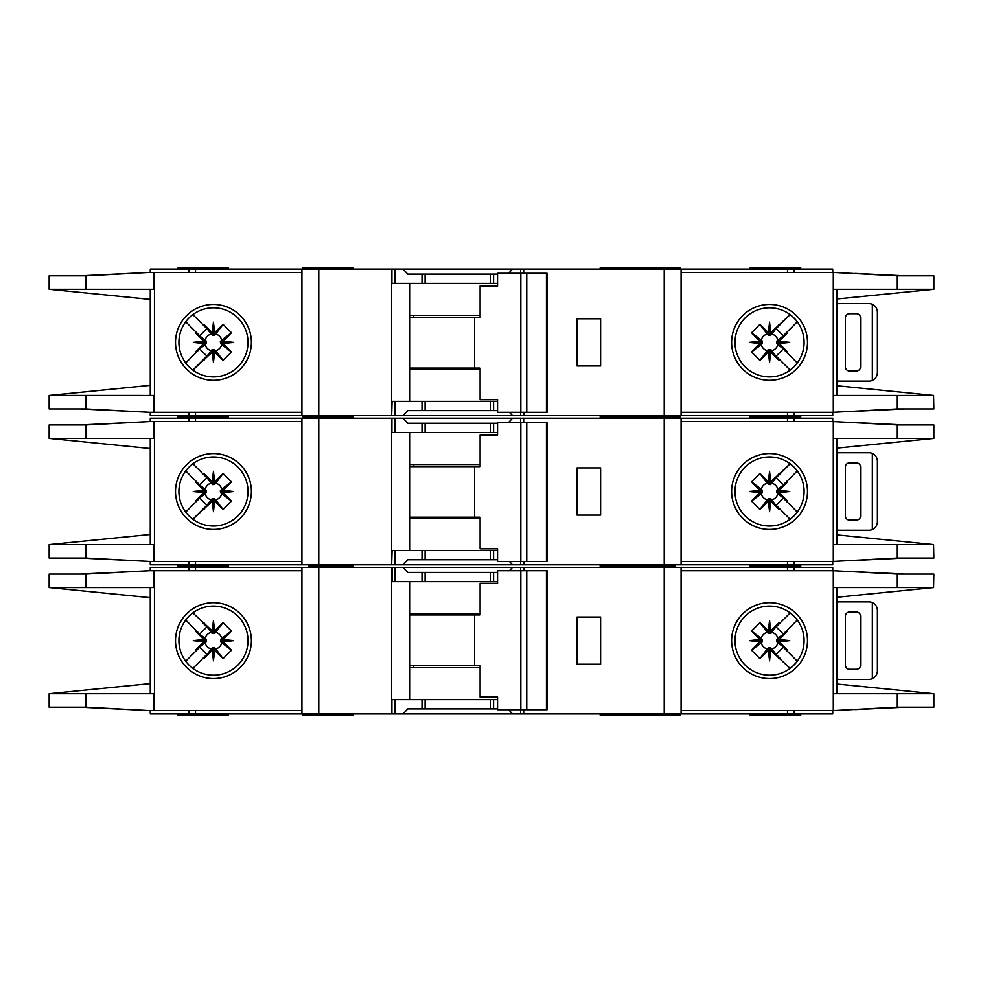 <?xml version="1.0" encoding="UTF-8"?>
<svg xmlns="http://www.w3.org/2000/svg" width="983" height="983" viewBox="0 0 983 983"><rect width="100%" height="100%" fill="white"/><g stroke="black" fill="none" stroke-linecap="round" stroke-linejoin="round"><path stroke-width="1.47" d="M487.703 559.745L480.122 559.745M435.469 559.745L427.888 559.745M427.888 423.255L435.469 423.255M480.122 423.255L487.703 423.255M213.446 498.676L212.181 498.688L212.181 501.305L213.446 501.17L213.446 498.676L215.805 499.831A8.663 8.663 0 0 0 221.789 493.859L220.647 492.766L223.252 492.766L223.141 490.333L231.484 481.891L221.789 489.141A8.663 8.663 0 0 0 215.805 483.169L214.724 484.312L214.724 481.695L212.291 481.817L203.837 473.474L211.099 483.169A8.663 8.663 0 0 0 205.115 489.141L206.258 490.234L203.653 490.234L203.764 492.667L195.42 501.109L205.115 493.859A8.663 8.663 0 0 0 211.099 499.831L212.181 498.688M205.115 493.859L206.258 492.766L206.258 490.234M211.099 483.169L212.819 484.644L214.724 484.312M770.819 498.688L768.276 498.688L768.276 501.305L770.709 501.183L779.163 509.526L770.819 498.688L770.819 501.305M768.276 501.305L759.933 509.526L751.516 501.109L761.211 493.859A8.663 8.663 0 0 0 767.195 499.831L768.276 498.688M761.211 493.859L762.353 492.766L762.353 490.234L759.748 490.234L759.859 492.667L751.516 501.109M759.748 490.234L751.516 481.891L759.933 473.474L767.195 483.169A8.663 8.663 0 0 0 761.211 489.141L762.353 490.234M767.195 483.169L770.18 484.644L770.819 481.695L769.554 481.83L769.554 484.324M776.73 491.5L776.742 492.766L779.347 492.766L779.224 491.5L776.73 491.5L776.742 490.234L779.347 490.234L787.58 481.891L777.885 489.141A8.663 8.663 0 0 0 771.901 483.169L770.819 484.312M779.236 490.333L789.754 491.5L779.224 491.5L779.347 490.234M768.387 481.817L769.554 471.299L769.554 481.83L768.276 481.695L768.276 484.312M221.789 489.141L220.303 490.873L220.647 492.766M220.634 491.5L233.659 491.5L223.141 492.667M220.647 490.234L223.252 490.234M213.446 484.324L213.446 471.299L214.613 481.817M212.181 484.312L212.181 481.695M600.195 564.807L600.195 566.073L637.77 566.073L637.77 564.807M353.315 564.807L353.315 566.073L343.202 566.073L343.202 564.807M675.604 564.807L675.604 566.073L645.88 566.073L675.604 566.073L675.604 567.326M228.191 564.807L228.191 566.073L177.64 566.073L228.191 566.073L228.191 567.326M680.236 418.193L680.236 416.927L600.195 416.927L637.77 416.927L637.77 415.674M600.195 418.193L600.195 415.674M629.685 418.193L629.685 415.674M353.315 418.193L353.315 416.927L302.764 416.927L302.764 418.193M750.164 418.193L750.164 416.927L800.727 416.927L750.164 416.927L750.164 415.674M178.906 491.5A34.54 34.54 0 0 0 213.446 526.04A34.54 34.54 0 0 0 247.999 491.5A34.54 34.54 0 0 0 213.446 456.96A34.54 34.54 0 0 0 178.906 491.5M213.446 529.432A37.932 37.932 0 0 1 175.515 491.5A37.932 37.932 0 0 1 213.446 453.568A37.932 37.932 0 0 1 251.378 491.5A37.932 37.932 0 0 1 213.446 529.432M769.554 456.96A34.54 34.54 0 0 1 789.976 463.644A34.54 34.54 0 0 0 735.001 491.5A34.54 34.54 0 0 0 789.976 519.356A34.54 34.54 0 0 0 789.976 463.644L792.998 466.139M769.554 529.432A37.932 37.932 0 0 1 731.622 491.5A37.932 37.932 0 0 1 769.554 453.568A37.932 37.932 0 0 1 807.485 491.5A37.932 37.932 0 0 1 769.554 529.432M793.981 515.915L789.976 519.356M933.567 544.557L933.85 558.061L897.307 558.061L833.301 561.428L833.301 544.582L933.567 544.582L836.951 534.887M897.307 424.939L933.85 424.939L933.85 438.418L833.301 438.418L833.301 421.572L897.307 424.939L897.307 438.418M836.951 448.113L933.567 438.443M796.279 469.616L792.482 465.672M794.19 515.706L796.525 513.089M792.482 517.328A34.54 34.54 0 0 1 769.554 526.04M681.084 561.428L832.736 561.428L832.736 564.807L681.084 564.807L681.084 418.193L832.736 418.193L832.736 421.572L681.084 421.572M833.301 561.428L833.301 421.572M836.951 544.582L836.951 438.418M150.264 421.572L150.264 418.193L395.019 418.193L395.019 432.52L391.652 432.52L391.652 564.807L150.264 564.807L150.264 561.428M497.558 432.52L422.002 432.52L422.002 423.255L407.736 423.255L403.079 418.193L395.019 418.193M403.079 418.193L512.524 418.193L508.641 422.407M520.585 422.407L520.585 418.193L512.524 418.193M520.585 418.193L664.225 418.193L664.225 564.807L523.939 564.807L523.939 561.428M681.084 418.193L664.225 418.193M681.084 564.807L664.225 564.807M523.521 561.428L523.939 564.807M523.521 564.807L520.585 564.807L520.585 561.428M509.415 561.428L512.524 564.807L520.585 564.807M512.524 564.807L403.079 564.807L407.736 559.745L422.002 559.745L422.002 550.48L392.082 550.48L391.652 564.807M395.019 550.48L395.019 564.807L403.079 564.807M395.019 564.807L392.082 564.807M904.249 558.061L855.235 560.433M870.422 559.573L901.743 558.061M855.235 422.567L904.249 424.939M870.422 423.427L901.743 424.939M800.727 418.193L800.727 415.674M228.191 415.674L228.191 416.927L177.64 416.927L177.64 418.193M301.916 561.428L149.785 561.428L85.914 558.061L49.15 558.061L49.15 544.582L150.264 534.469M153.938 421.572L153.938 438.418L85.914 438.418L85.914 424.939L149.785 421.572L301.916 421.572M150.264 438.418L150.264 544.582M85.914 424.939L49.15 424.939L49.15 438.418L150.264 448.531M49.457 544.582L153.938 544.582L153.938 561.428M85.914 438.418L49.457 438.418M203.653 490.234L195.42 481.891L195.875 481.08L199.721 484.914L185.713 470.906M199.721 484.914L206.872 477.763L203.026 473.929L206.872 477.763M192.865 463.755L203.026 473.929L203.837 473.474M212.181 501.305L192.865 519.245L206.872 505.237L199.721 498.086L185.713 512.094L195.875 501.92L195.42 501.109M212.291 481.817L213.446 471.299M214.724 481.695L223.067 473.474L231.484 481.891M223.141 490.333L233.659 491.5M223.252 492.766L231.484 501.109L223.067 509.526L215.805 499.831M214.613 501.183L213.446 511.701L213.446 501.17L214.613 501.183L223.067 509.526M213.446 511.701L212.291 501.183M203.026 509.071L206.872 505.237M199.721 498.086L195.875 501.92M203.764 492.667L193.246 491.5L203.764 490.333M149.785 421.572L80.766 424.939M82.867 424.939L134.093 422.395M80.766 558.061L149.785 561.428M82.867 558.061L134.093 560.605M301.916 564.807L301.916 418.193M422.002 432.52L395.019 432.52M422.002 423.255L497.558 423.255M600.613 515.092L600.613 467.908L577.021 467.908L577.021 515.092L600.613 515.092M177.64 564.807L177.64 567.326M750.164 564.807L750.164 566.073L800.727 566.073L800.727 564.807M497.558 550.48L422.002 550.48M497.558 559.745L422.002 559.745M409.604 432.52L409.604 550.48M600.195 567.326L600.195 566.073L645.88 566.073L645.88 564.807M311.193 564.807L311.193 566.073L353.315 566.073L353.315 567.326M308.662 564.807L308.662 566.073L343.202 566.073L343.202 567.326M205.115 489.141L195.42 481.891M211.099 499.831L203.837 509.526M223.067 473.474L215.805 483.169M231.484 501.109L221.789 493.859M214.724 501.305L214.724 498.688M203.653 492.766L206.258 492.766M193.246 491.5L206.27 491.5M779.347 492.766L787.58 501.109L787.125 501.92L783.279 498.086L797.287 512.094M783.279 498.086L776.128 505.237L779.974 509.071L776.128 505.237M790.135 519.245L779.974 509.071L779.163 509.526M770.819 481.695L790.135 463.767L776.128 477.763L783.279 484.914L797.287 470.906L787.125 481.08L787.58 481.891M770.709 501.183L769.554 511.701L768.387 501.183M759.859 492.667L749.341 491.5L759.859 490.333M768.276 481.695L759.933 473.474M769.554 471.299L770.709 481.817M779.974 473.929L776.128 477.763M783.279 484.914L787.125 481.08M789.754 491.5L779.236 492.667M856.328 462.858L849.595 462.858A4.215 4.215 0 0 0 845.38 467.06L845.38 515.94A4.215 4.215 0 0 0 849.595 520.142L856.328 520.142A4.215 4.215 0 0 0 860.543 515.94L860.543 467.06A4.215 4.215 0 0 0 856.328 462.858M872.339 529.554L872.339 453.446C875.546 455.031 877.229 457.599 877.401 461.162L877.401 521.838C877.229 525.401 875.546 527.969 872.339 529.554A8.429 8.429 0 0 1 868.972 530.255L839.482 530.255A8.429 8.429 0 0 1 836.951 529.874M836.951 453.126A8.429 8.429 0 0 1 839.482 452.745L868.972 452.745A8.429 8.429 0 0 1 872.339 453.446M751.516 481.891L761.211 489.141M762.366 491.5L749.341 491.5M762.353 492.766L759.748 492.766M771.901 483.169L779.163 473.474M759.933 509.526L767.195 499.831M777.885 489.141L776.742 490.234M769.554 498.676L769.554 511.701M771.901 499.831A8.663 8.663 0 0 0 777.885 493.859L776.742 492.766M777.885 493.859L787.58 501.109M526.753 561.428L497.558 561.428L497.558 548.797L480.109 548.797L480.109 517.193L474.592 517.193L474.592 466.642L480.109 466.642L480.109 435.051L497.558 435.051L497.558 422.407L546.437 422.407L546.437 561.428L526.753 561.428L526.753 422.407M546.437 561.428L547.064 561.428L547.064 422.407L546.437 422.407M520.83 561.428L520.83 422.407M497.558 435.051L496.513 435.051M409.604 517.193L474.592 517.193M474.592 466.642L409.604 466.642M480.109 518.459L409.604 518.459M409.604 464.541L480.109 464.541M487.703 410.611L480.122 410.611M435.469 410.611L427.888 410.611M427.888 274.122L435.469 274.122M480.122 274.122L487.703 274.122M213.446 349.543L212.181 349.555L212.181 352.172L213.446 352.037L213.446 349.543L215.805 350.698A8.663 8.663 0 0 0 221.789 344.726L220.647 343.632L223.252 343.632L223.141 341.199L231.484 332.758L221.789 340.007A8.663 8.663 0 0 0 215.805 334.036L214.724 335.166L214.724 332.561L212.291 332.684L203.837 324.341L211.099 334.036A8.663 8.663 0 0 0 205.115 340.007L206.258 341.101L203.653 341.101L203.764 343.522L195.42 351.975L205.115 344.726A8.663 8.663 0 0 0 211.099 350.698L212.181 349.555M205.115 344.726L206.258 343.632L206.258 341.101M211.099 334.036L212.819 335.51L214.724 335.166M770.819 349.555L768.276 349.555L768.276 352.172L770.709 352.049L779.163 360.392L770.819 349.555L770.819 352.172M768.276 352.172L759.933 360.392L751.516 351.975L761.211 344.726A8.663 8.663 0 0 0 767.195 350.698L768.276 349.555M761.211 344.726L762.353 343.632L762.353 341.101L759.748 341.101L759.859 343.522L751.516 351.975M759.748 341.101L751.516 332.758L759.933 324.341L767.195 334.036A8.663 8.663 0 0 0 761.211 340.007L762.353 341.101M767.195 334.036L770.18 335.51L770.819 332.561L769.554 332.684L769.554 335.191M776.73 342.367L776.742 343.632L779.347 343.632L779.224 342.367L776.73 342.367L776.742 341.101L779.347 341.101L787.58 332.758L777.885 340.007A8.663 8.663 0 0 0 771.901 334.036L770.819 335.166M779.236 341.199L789.754 342.367L779.224 342.367L779.347 341.101M768.387 332.684L769.554 322.166L769.554 332.684L768.276 332.561L768.276 335.166M221.789 340.007L220.303 341.74L220.647 343.632M220.634 342.367L233.659 342.367L223.141 343.522M220.647 341.101L223.252 341.101M213.446 335.191L213.446 322.166L214.613 332.684M212.181 335.166L212.181 332.561M353.315 415.674L353.315 416.927L343.202 416.927L343.202 415.674M675.604 415.674L675.604 416.927M680.236 269.059L680.236 267.794L600.195 267.794L600.195 269.059M629.685 269.059L629.685 267.794M353.315 269.059L353.315 267.794L302.764 267.794L302.764 269.059M750.164 269.059L750.164 267.794L800.727 267.794L800.727 269.059M178.906 342.367A34.54 34.54 0 0 0 213.446 376.907A34.54 34.54 0 0 0 247.999 342.367A34.54 34.54 0 0 0 213.446 307.814A34.54 34.54 0 0 0 178.906 342.367M213.446 380.298A37.932 37.932 0 0 1 175.515 342.367A37.932 37.932 0 0 1 213.446 304.435A37.932 37.932 0 0 1 251.378 342.367A37.932 37.932 0 0 1 213.446 380.298M769.554 307.814A34.54 34.54 0 0 1 789.976 314.511A34.54 34.54 0 0 0 735.001 342.367A34.54 34.54 0 0 0 789.976 370.222A34.54 34.54 0 0 0 789.976 314.511L792.998 317.005M769.554 380.298A37.932 37.932 0 0 1 731.622 342.367A37.932 37.932 0 0 1 769.554 304.435A37.932 37.932 0 0 1 807.485 342.367A37.932 37.932 0 0 1 769.554 380.298M793.981 366.782L789.976 370.222M933.567 395.424L933.85 408.928L897.307 408.928L833.301 412.295L833.301 395.449L933.567 395.449L836.951 385.754M897.307 275.805L933.85 275.805L933.85 289.285L833.301 289.285L833.301 272.426L897.307 275.805L897.307 289.285M836.951 298.967L933.567 289.309M796.279 320.483L792.482 316.538M794.19 366.573L796.525 363.956M792.482 368.195A34.54 34.54 0 0 1 769.554 376.907M681.084 412.295L832.736 412.295L832.736 415.674L681.084 415.674L681.084 269.059L832.736 269.059L832.736 272.426L681.084 272.426M833.301 412.295L833.301 272.426M836.951 395.449L836.951 289.285M150.264 272.426L150.264 269.059L395.019 269.059L395.019 283.387L391.652 283.387L391.652 415.674L150.264 415.674L150.264 412.295M497.558 283.387L422.002 283.387L422.002 274.122L407.736 274.122L403.079 269.059L395.019 269.059M403.079 269.059L512.524 269.059L508.641 273.274M520.585 273.274L520.585 269.059L512.524 269.059M520.585 269.059L664.225 269.059L664.225 415.674L523.939 415.674L523.939 412.295M681.084 269.059L664.225 269.059M681.084 415.674L664.225 415.674M523.521 412.295L523.939 415.674M523.521 415.674L520.585 415.674L520.585 412.295M509.415 412.295L512.524 415.674L520.585 415.674M512.524 415.674L403.079 415.674L407.736 410.611L422.002 410.611L422.002 401.347L392.082 401.347L391.652 415.674M395.019 401.347L395.019 415.674L403.079 415.674M395.019 415.674L392.082 415.674M904.249 408.928L855.235 411.299M870.422 410.439L901.743 408.928M855.235 273.434L904.249 275.805M870.422 274.294L901.743 275.805M228.191 269.059L228.191 267.794L177.64 267.794L177.64 269.059M301.916 412.295L149.785 412.295L85.914 408.928L49.15 408.928L49.15 395.449L150.264 385.336M153.938 272.426L153.938 289.285L85.914 289.285L85.914 275.805L149.785 272.426L301.916 272.426M150.264 289.285L150.264 395.449M85.914 275.805L49.15 275.805L49.15 289.285L150.264 299.397M153.938 412.295L153.938 395.449L49.457 395.412M85.914 289.285L49.457 289.285M203.653 341.101L195.42 332.758L195.875 331.947L199.721 335.781L185.713 321.773M199.721 335.781L206.872 328.629L203.026 324.795L206.872 328.629M192.865 314.621L203.026 324.795L203.837 324.341M212.181 352.172L192.865 370.099L206.872 356.092L199.721 348.953L185.713 362.96L195.875 352.786L195.42 351.975M212.291 332.684L213.446 322.166M214.724 332.561L223.067 324.341L231.484 332.758M223.141 341.199L233.659 342.367M223.252 343.632L231.484 351.975L223.067 360.392L215.805 350.698M214.613 352.049L213.446 362.567L213.446 352.037L214.613 352.049L223.067 360.392M213.446 362.567L212.291 352.049M203.026 359.938L206.872 356.092M199.721 348.953L195.875 352.786M203.764 343.522L193.246 342.367L203.764 341.199M149.785 272.426L80.766 275.805M82.867 275.805L134.093 273.262M80.766 408.928L149.785 412.295M82.867 408.928L134.093 411.472M301.916 415.674L301.916 269.059M422.002 283.387L395.019 283.387M422.002 274.122L497.558 274.122M600.613 365.959L600.613 318.775L577.021 318.775L577.021 365.959L600.613 365.959M177.64 415.674L177.64 416.927L228.191 416.927L228.191 418.193M497.558 401.347L422.002 401.347M497.558 410.611L422.002 410.611M409.604 283.387L409.604 401.347M645.88 415.674L645.88 416.927M311.193 415.674L311.193 416.927M205.115 340.007L195.42 332.758M211.099 350.698L203.837 360.392M223.067 324.341L215.805 334.036M231.484 351.975L221.789 344.726M214.724 352.172L214.724 349.555M203.653 343.632L206.258 343.632M193.246 342.367L206.27 342.367M779.347 343.632L787.58 351.975L787.125 352.786L783.279 348.953L797.287 362.96M783.279 348.953L776.128 356.092L779.974 359.938L776.128 356.092M790.135 370.099L779.974 359.938L779.163 360.392M770.819 332.561L790.135 314.621L776.128 328.629L783.279 335.781L797.287 321.773L787.125 331.947L787.58 332.758M770.709 352.049L769.554 362.567L768.387 352.049M759.859 343.522L749.341 342.367L759.859 341.199M768.276 332.561L759.933 324.341M769.554 322.166L770.709 332.684M779.974 324.795L776.128 328.629M783.279 335.781L787.125 331.947M789.754 342.367L779.236 343.522M856.328 313.712L849.595 313.712A4.215 4.215 0 0 0 845.38 317.927L845.38 366.794A4.215 4.215 0 0 0 849.595 371.009L856.328 371.009A4.215 4.215 0 0 0 860.543 366.794L860.543 317.927A4.215 4.215 0 0 0 856.328 313.712M872.339 380.421L872.339 304.312C875.546 305.897 877.229 308.465 877.401 312.029L877.401 372.692C877.229 376.268 875.546 378.836 872.339 380.421A8.429 8.429 0 0 1 868.972 381.121L839.482 381.121A8.429 8.429 0 0 1 836.951 380.74M836.951 303.993A8.429 8.429 0 0 1 839.482 303.612L868.972 303.612A8.429 8.429 0 0 1 872.339 304.312M751.516 332.758L761.211 340.007M762.366 342.367L749.341 342.367M762.353 343.632L759.748 343.632M771.901 334.036L779.163 324.341M759.933 360.392L767.195 350.698M777.885 340.007L776.742 341.101M769.554 349.543L769.554 362.567M771.901 350.698A8.663 8.663 0 0 0 777.885 344.726L776.742 343.632M777.885 344.726L787.58 351.975M526.753 412.295L497.558 412.295L497.558 399.663L480.109 399.663L480.109 368.06L474.592 368.06L474.592 317.509L480.109 317.509L480.109 285.918L497.558 285.918L497.558 273.274L546.437 273.274L546.437 412.295L526.753 412.295L526.753 273.274M546.437 412.295L547.064 412.295L547.064 273.274L546.437 273.274M520.83 412.295L520.83 273.274M497.558 285.918L496.513 285.918M409.604 368.06L474.592 368.06M474.592 317.509L409.604 317.509M480.109 369.325L409.604 369.325M409.604 315.408L480.109 315.408M214.613 630.951L213.446 620.433L213.446 630.963L214.613 630.951L223.067 622.608L214.724 633.445L212.181 633.445L212.181 630.828L192.865 612.9M215.805 632.302A8.663 8.663 0 0 1 221.789 638.274L220.647 639.368L223.252 639.368L223.141 641.801L233.659 640.633L223.141 639.478M223.141 641.801L231.484 650.242L220.647 641.899L220.647 639.368M221.789 642.993A8.663 8.663 0 0 1 215.805 648.964L214.724 647.834L214.724 650.439L212.291 650.316L213.446 660.834L214.613 650.316M212.291 650.316L203.837 658.659L212.181 647.834L214.724 647.834M769.554 633.457L769.554 630.963L770.709 630.951L779.163 622.608L770.819 633.445L768.276 633.445L768.276 630.828L759.933 622.608L751.516 631.025L761.211 638.274L762.366 640.633L762.353 641.899L759.748 641.899L751.516 650.242L759.933 658.659L767.195 648.964A8.663 8.663 0 0 1 761.211 642.993L762.353 641.899M771.901 632.302A8.663 8.663 0 0 1 777.885 638.274L776.742 639.368L779.347 639.368L779.236 641.801L789.754 640.633L779.236 639.478M779.236 641.801L787.58 650.242L776.742 641.899L776.742 639.368M777.885 642.993A8.663 8.663 0 0 1 771.901 648.964L770.819 647.834L770.819 650.439L768.387 650.316L769.554 660.834L770.709 650.316M767.195 648.964L768.915 647.49L770.819 647.834M789.754 640.633L776.73 640.633M769.554 660.834L769.554 647.809M220.634 640.633L233.659 640.633M213.446 647.809L213.446 660.834M645.88 567.326L645.88 566.073L637.77 566.073L637.77 567.326M600.195 713.941L600.195 715.206L629.685 715.206L629.685 713.941M680.236 713.941L680.236 715.206L629.685 715.206M353.315 713.941L353.315 715.206L302.764 715.206L302.764 713.941M750.164 713.941L750.164 715.206L800.727 715.206L800.727 713.941M213.446 606.093A34.54 34.54 0 0 1 247.999 640.633A34.54 34.54 0 0 1 213.446 675.186A34.54 34.54 0 0 1 178.906 640.633A34.54 34.54 0 0 1 213.446 606.093M213.446 678.565A37.932 37.932 0 0 0 251.378 640.633A37.932 37.932 0 0 0 213.446 602.702A37.932 37.932 0 0 0 175.515 640.633A37.932 37.932 0 0 0 213.446 678.565M792.482 614.805A34.54 34.54 0 0 0 769.554 606.093A34.54 34.54 0 0 1 789.976 668.489A34.54 34.54 0 0 1 769.554 675.186A34.54 34.54 0 0 0 789.976 668.489L792.998 665.995M769.554 678.565A37.932 37.932 0 0 0 807.485 640.633A37.932 37.932 0 0 0 769.554 602.702A37.932 37.932 0 0 0 731.622 640.633A37.932 37.932 0 0 0 769.554 678.565M793.981 616.218L796.525 619.044M794.19 616.427L789.976 612.778M796.279 662.517L792.482 666.462M933.567 587.576L933.85 574.072L897.307 574.072L833.301 570.705L833.301 587.551L933.567 587.551L836.951 597.246M897.307 707.195L933.85 707.195L933.85 693.715L833.301 693.715L833.301 710.574L897.307 707.195L897.307 693.715M836.951 684.033L933.567 693.691M769.554 675.186A34.54 34.54 0 0 1 735.001 640.633A34.54 34.54 0 0 1 769.554 606.093M681.084 570.705L832.736 570.705L832.736 567.326L681.084 567.326L681.084 713.941L832.736 713.941L832.736 710.574L681.084 710.574M833.301 570.705L833.301 710.574M836.951 587.551L836.951 693.715M681.084 713.941L664.225 713.941L664.225 567.326L523.939 567.326L523.939 570.705M520.585 709.726L520.585 713.941L664.225 713.941M520.585 713.941L512.524 713.941L508.641 709.726M497.558 699.613L422.002 699.613L422.002 708.878L407.736 708.878L403.079 713.941L512.524 713.941M403.079 713.941L395.019 713.941L395.019 699.613L391.652 699.613L391.652 567.326L150.264 567.326L150.264 570.705M318.775 567.326L318.775 713.941L395.019 713.941M318.775 713.941L195.506 713.941L195.506 710.574M150.264 710.574L150.264 713.941L195.506 713.941M681.084 567.326L664.225 567.326M497.558 581.653L395.019 581.653L395.019 567.326L391.652 567.326M395.019 567.326L403.079 567.326L407.736 572.389L422.002 572.389L422.002 581.653M509.415 570.705L512.524 567.326L403.079 567.326M512.524 567.326L520.585 567.326L520.585 570.705M523.521 570.705L523.521 567.326L520.585 567.326M870.422 572.561L901.743 574.072M904.249 574.072L855.235 571.701M855.235 709.566L904.249 707.195M870.422 708.706L901.743 707.195M228.191 713.941L228.191 715.206L177.64 715.206L177.64 713.941M153.938 710.574L153.938 693.715L85.914 693.715L85.914 707.195L149.785 710.574L301.916 710.574M301.916 570.705L149.785 570.705L85.914 574.072L49.15 574.072L49.15 587.551L150.264 597.664M150.264 693.715L150.264 587.551M85.914 707.195L49.15 707.195L49.15 693.715L150.264 683.603M49.457 693.691L85.914 693.715M153.938 570.705L153.938 587.551L49.457 587.588M203.653 641.899L203.764 639.478L193.246 640.633L206.27 640.633L206.258 641.899L203.653 641.899L195.42 650.242L195.875 651.053L199.721 647.219L185.713 661.227M206.872 654.371L203.026 658.205L206.872 654.371L199.721 647.219M192.865 668.379L203.026 658.205L203.837 658.659M212.181 630.828L213.446 630.963L213.446 633.457M213.446 620.433L212.291 630.951M223.252 639.368L231.484 631.025L223.067 622.608M214.724 650.439L223.067 658.659L231.484 650.242M203.026 623.062L206.872 626.908L203.026 623.062M206.872 626.908L199.721 634.047L195.875 630.214L195.42 631.025L205.115 638.274A8.663 8.663 0 0 1 211.099 632.302L203.837 622.608M185.713 620.04L199.721 634.047M193.246 640.633L203.764 641.801M203.764 639.478L195.42 631.025M82.867 707.195L134.093 709.738M80.766 707.195L149.785 710.574M80.766 574.072L149.785 570.705M82.867 574.072L134.093 571.528M301.916 567.326L301.916 713.941M422.002 699.613L395.019 699.613M480.122 708.878L487.703 708.878M427.888 708.878L435.469 708.878M422.002 708.878L497.558 708.878M600.613 617.041L600.613 664.225L577.021 664.225L577.021 617.041L600.613 617.041M750.164 567.326L750.164 566.073L800.727 566.073L800.727 567.326M497.558 572.389L422.002 572.389M435.469 572.389L427.888 572.389M487.703 572.389L480.122 572.389M395.019 581.653L392.082 581.653L392.082 567.326M409.604 699.613L409.604 581.653M311.193 567.326L311.193 566.073L308.662 566.073L308.662 567.326M211.099 648.964A8.663 8.663 0 0 1 205.115 642.993L195.42 650.242M212.181 647.834L212.181 650.439M223.067 658.659L215.805 648.964M220.647 641.899L223.252 641.899M231.484 631.025L221.789 638.274M214.724 630.828L214.724 633.445M211.099 632.302L212.181 633.445M203.653 639.368L206.258 639.368L206.27 640.633M205.115 638.274L206.258 639.368M205.115 642.993L206.258 641.899M779.347 639.368L787.58 631.025L787.125 630.214L783.279 634.047L797.287 620.04M776.128 626.908L779.974 623.062L776.128 626.908L783.279 634.047M790.135 612.9L779.974 623.062L779.163 622.608M770.819 650.439L790.135 668.379M768.387 650.316L759.933 658.659M759.748 641.899L759.859 639.478L749.341 640.633L759.859 641.801M759.859 639.478L751.516 631.025M768.276 630.828L769.554 630.963L769.554 620.433L768.387 630.951M770.709 630.951L769.554 620.433M779.974 658.205L776.128 654.371L779.974 658.205M776.128 654.371L783.279 647.219L787.125 651.053L787.58 650.242M797.287 661.227L783.279 647.219M856.328 669.288L849.595 669.288A4.215 4.215 0 0 1 845.38 665.073L845.38 616.206A4.215 4.215 0 0 1 849.595 611.991L856.328 611.991A4.215 4.215 0 0 1 860.543 616.206L860.543 665.073A4.215 4.215 0 0 1 856.328 669.288M836.951 679.007A8.429 8.429 0 0 0 839.482 679.388L868.972 679.388A8.429 8.429 0 0 0 872.339 678.688C875.546 677.103 877.229 674.535 877.401 670.971L877.401 610.308C877.229 606.732 875.546 604.164 872.339 602.579L872.339 678.688M872.339 602.579A8.429 8.429 0 0 0 868.972 601.879L839.482 601.879A8.429 8.429 0 0 0 836.951 602.26M751.516 650.242L761.211 642.993M768.276 650.439L768.276 647.834M762.366 640.633L749.341 640.633M762.353 639.368L759.748 639.368M771.901 648.964L779.163 658.659M759.933 622.608L768.276 633.445M761.211 638.274A8.663 8.663 0 0 1 767.195 632.302M779.347 641.899L776.742 641.899M770.819 633.445L770.819 630.828M777.885 638.274L787.58 631.025M526.753 570.705L497.558 570.705L497.558 583.337L480.109 583.337L480.109 614.94L474.592 614.94L474.592 665.491L480.109 665.491L480.109 697.082L497.558 697.082L497.558 709.726L546.437 709.726L546.437 570.705L526.753 570.705L526.753 709.726M546.437 570.705L547.064 570.705L547.064 709.726L546.437 709.726M520.83 570.705L520.83 709.726M497.558 697.082L496.513 697.082M409.604 614.94L474.592 614.94M474.592 665.491L409.604 665.491M480.109 613.675L409.604 613.675M409.604 667.592L480.109 667.592M897.307 544.582L897.307 558.061M793.994 421.572L793.994 418.193M787.494 421.572L787.494 418.193M787.494 561.428L787.494 564.807M793.994 561.428L793.994 564.807M154.466 421.572L154.466 561.428M85.914 558.061L85.914 544.582M189.006 418.193L189.006 421.572M195.506 418.193L195.506 421.572M318.775 564.807L318.775 418.193M391.91 418.193L391.91 432.52M493.589 432.52L493.589 423.255M523.681 422.407L523.681 418.193M195.506 561.428L195.506 564.807M189.006 561.428L189.006 564.807M493.589 559.745L493.589 550.48M319.61 564.807L319.61 567.326M413.745 517.193L413.745 518.459M413.745 464.541L413.745 466.642M490.492 432.52L490.492 423.255M425.098 432.52L425.098 423.255M490.492 559.745L490.492 550.48M425.098 559.745L425.098 550.48M897.307 395.449L897.307 408.928M793.994 272.426L793.994 269.059M787.494 272.426L787.494 269.059M787.494 412.295L787.494 415.674M793.994 412.295L793.994 415.674M154.466 272.426L154.466 412.295M85.914 408.928L85.914 395.449M189.006 269.059L189.006 272.426M195.506 269.059L195.506 272.426M318.775 415.674L318.775 269.059M391.91 269.059L391.91 283.387M493.589 283.387L493.589 274.122M523.681 273.274L523.681 269.059M195.506 412.295L195.506 415.674M189.006 412.295L189.006 415.674M493.589 410.611L493.589 401.347M319.61 415.674L319.61 416.927M413.745 368.06L413.745 369.325M413.745 315.408L413.745 317.509M490.492 283.387L490.492 274.122M425.098 283.387L425.098 274.122M490.492 410.611L490.492 401.347M425.098 410.611L425.098 401.347M897.307 587.551L897.307 574.072M793.994 710.574L793.994 713.941M787.494 710.574L787.494 713.941M787.494 570.705L787.494 567.326M793.994 570.705L793.994 567.326M154.466 710.574L154.466 570.705M85.914 574.072L85.914 587.551M189.006 713.941L189.006 710.574M391.91 713.941L391.91 699.613M493.589 699.613L493.589 708.878M523.681 709.726L523.681 713.941M195.506 570.705L195.506 567.326M189.006 570.705L189.006 567.326M493.589 572.389L493.589 581.653M413.745 614.94L413.745 613.675M413.745 667.592L413.745 665.491M490.492 699.613L490.492 708.878M425.098 699.613L425.098 708.878M490.492 572.389L490.492 581.653M425.098 572.389L425.098 581.653M629.685 564.807L629.685 567.326M308.662 415.674L308.662 416.927"/></g></svg>
